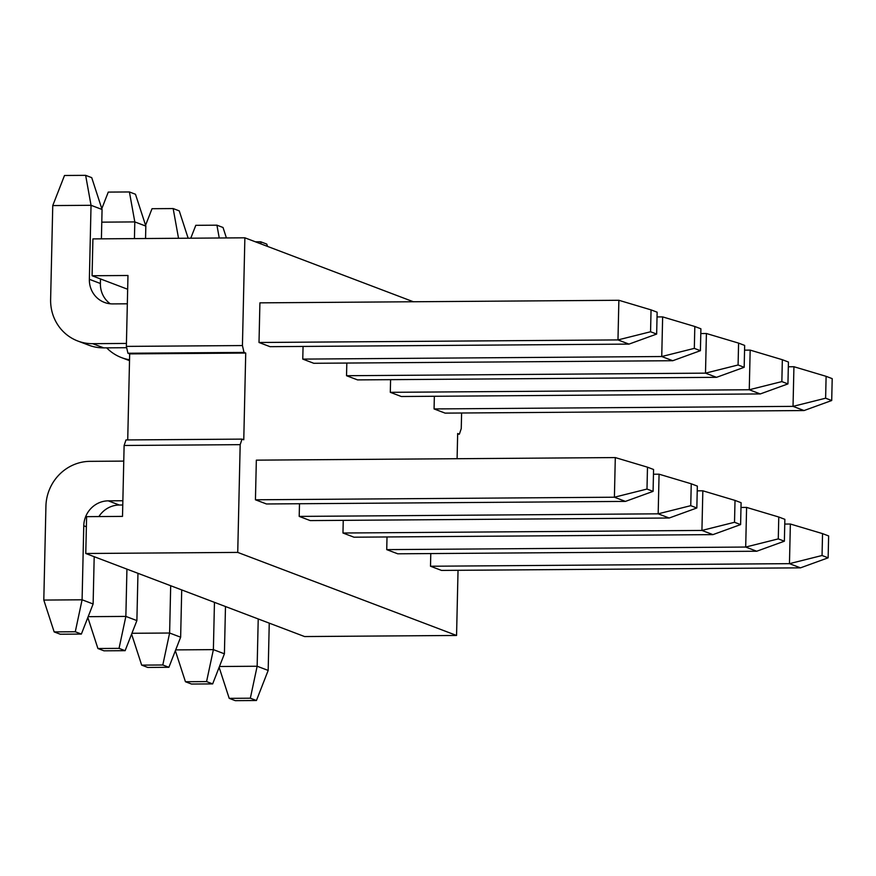 <?xml version="1.0" encoding="UTF-8"?>
<svg xmlns="http://www.w3.org/2000/svg" width="876" height="876" viewBox="0 0 876 876"><rect width="100%" height="100%" fill="white"/><g stroke="black" fill="none" stroke-linecap="round" stroke-linejoin="round"><path stroke-width="1.31" d="M102.065 209.484L91.038 205.302L85.64 175.342L91.728 177.653L102.065 209.484L101.408 238.841M100.488 278.94L100.39 283.495L89.363 279.313A24.911 23.794 110.8 0 0 104.452 302.428A24.911 23.794 110.8 0 0 112.73 303.906L127.327 303.808M110.245 303.797A24.911 23.794 110.8 0 1 100.39 283.495M629.001 344.104L270.038 346.677L259.011 342.494L617.974 339.921L650.561 331.763L651.054 309.885L618.872 300.282L617.974 339.921L629.001 344.104L656.65 334.074L650.561 331.763M126.659 347.706L103.718 347.871A44.84 42.825 110.8 0 1 88.815 345.199L77.789 341.016A44.84 42.825 110.8 0 1 50.622 299.395L52.757 205.575L91.038 205.302L89.363 279.313M126.429 343.436L92.692 343.677A44.84 42.825 110.8 0 1 77.789 341.016M259.011 342.494L259.909 302.855L618.872 300.282M85.64 175.342L64.506 175.485L52.757 205.575M656.65 334.074L657.142 312.195L651.054 309.885M145.832 226.096L134.805 221.913L129.407 191.954L135.484 194.264L145.832 226.096L145.547 238.524M672.768 360.715L313.794 363.288L302.767 359.105L661.741 356.532L694.318 348.374L694.821 326.496L662.639 316.893L661.741 356.532L672.768 360.715L700.406 350.685L694.318 348.374M134.433 238.601L134.805 221.913L101.78 222.154M129.538 359.762A44.84 42.825 110.8 0 1 121.556 357.627A44.84 42.825 110.8 0 1 106.664 347.849M657.033 316.937L662.639 316.893M129.407 191.954L108.263 192.096L101.802 208.663M700.406 350.685L700.909 328.807L694.821 326.496M716.524 377.326L357.561 379.899L346.535 375.716L705.498 373.143L738.085 364.985L738.588 343.107L706.406 333.504L705.498 373.143L716.524 377.326L744.173 367.296L738.085 364.985M700.8 333.548L706.406 333.504M188.143 238.217L179.251 210.875L173.163 208.565L152.03 208.707L145.569 225.274M178.529 238.283L173.163 208.565M744.173 367.296L744.666 345.418L738.588 343.107M760.291 393.937L401.328 396.51L390.302 392.328L749.265 389.754L781.852 381.597L782.345 359.718L750.163 350.115L749.265 389.754L760.291 393.937L787.94 383.907L781.852 381.597M744.567 350.159L750.163 350.115M226.413 237.944L223.019 227.486L216.93 225.176L195.797 225.318L190.771 238.195M219.241 237.987L216.93 225.176M787.94 383.907L788.433 362.029L782.345 359.718M804.058 410.548L445.096 413.122L434.069 408.939L793.032 406.365L825.619 398.208L826.112 376.33L793.93 366.726L793.032 406.365L804.058 410.548L831.707 400.518L825.619 398.208M788.323 366.77L793.93 366.726M267.541 246.408L266.786 244.097L260.698 241.787L255.442 241.82M261.092 243.966L260.698 241.787M831.707 400.518L832.2 378.64L826.112 376.33M123.757 461.105L90.02 461.345A44.84 42.825 -69.2 0 0 45.924 506.24L43.8 600.071L54.148 631.903L60.236 634.213L81.369 634.071L75.281 631.76L54.148 631.903M75.281 631.76L82.092 599.797L43.8 600.071M94.192 556.698L93.119 603.98L82.092 599.797L83.767 525.786L86.374 526.783M122.859 500.743L108.263 500.842A24.911 23.794 -69.2 0 0 83.767 525.786M255.442 499.791L614.404 497.218L615.302 457.579L256.339 460.152L255.442 499.791L266.468 503.974L625.431 501.4L614.404 497.218L646.992 489.06L653.08 491.37L625.431 501.4M108.263 500.842L119.289 505.025L122.76 505.003M119.289 505.025A24.911 23.794 -69.2 0 0 98.889 516.566M93.119 603.98L81.369 634.071M646.992 489.06L647.484 467.182L653.573 469.492L653.08 491.37M647.484 467.182L615.302 457.579M126.932 569.115L125.859 616.408L136.886 620.591L125.126 650.682L119.048 648.371L125.859 616.408L88.158 616.671M299.493 503.733L299.198 516.402L658.172 513.829L659.07 474.19L653.463 474.234M299.198 516.402L310.224 520.585L669.198 518.012L658.172 513.829L690.748 505.671L696.836 507.981L669.198 518.012M136.886 620.591L137.959 573.309M87.83 617.503L97.915 648.514L103.992 650.824L125.126 650.682M119.048 648.371L97.915 648.514M690.748 505.671L691.252 483.793L697.34 486.103L696.836 507.981M691.252 483.793L659.07 474.19M170.689 585.726L169.615 633.019L180.642 637.202L168.893 667.293L162.805 664.983L169.615 633.019L131.926 633.282M343.25 520.344L342.965 533.013L701.928 530.44L702.837 490.801L697.23 490.845M342.965 533.013L353.992 537.196L712.955 534.623L701.928 530.44L734.515 522.282L740.603 524.593L712.955 534.623M180.642 637.202L181.715 589.92M131.597 634.115L141.671 665.125L147.759 667.435L168.893 667.293M162.805 664.983L141.671 665.125M734.515 522.282L735.019 500.404L741.096 502.714L740.603 524.593M735.019 500.404L702.837 490.801M214.456 602.338L213.383 649.631L224.409 653.814L212.66 683.904L206.572 681.594L213.383 649.631L175.693 649.893M387.017 536.955L386.732 549.624L745.695 547.051L746.593 507.412L740.997 507.456M386.732 549.624L397.759 553.807L756.722 551.234L745.695 547.051L778.282 538.893L784.37 541.204L756.722 551.234M224.409 653.814L225.482 606.531M175.364 650.726L185.438 681.736L191.526 684.047L212.66 683.904M206.572 681.594L185.438 681.736M778.282 538.893L778.775 517.015L784.863 519.326L784.37 541.204M778.775 517.015L746.593 507.412M258.223 618.949L257.15 666.242L268.176 670.425L256.427 700.515L250.339 698.205L257.15 666.242L219.449 666.505M430.784 553.566L430.499 566.235L789.462 563.662L790.36 524.023L784.754 524.067M430.499 566.235L441.526 570.418L800.489 567.845L789.462 563.662L822.049 555.504L828.138 557.815L800.489 567.845M268.176 670.425L269.25 623.143M219.131 667.337L229.205 698.347L235.294 700.658L256.427 700.515M250.339 698.205L229.205 698.347M822.049 555.504L822.542 533.626L828.63 535.937L828.138 557.815M822.542 533.626L790.36 524.023M457.097 458.717L457.666 433.51L459.385 434.157L461.247 428.616L461.608 413.001M459.385 434.157L457.655 434.167M413.352 301.749L244.875 237.812L242.433 345.56L126.363 346.392L127.973 275.491L92.079 275.743L127.655 289.255M244.875 237.812L92.911 238.896L92.079 275.743M242.433 345.56L244.01 352.415L127.94 353.247L126.363 346.392M244.01 352.415L245.729 353.061L129.67 353.893L127.94 353.247M127.721 439.927L129.67 353.893M245.729 353.061L243.769 439.763L242.039 439.117L125.98 439.949L124.118 445.479L240.177 444.658L237.735 552.406L85.771 553.501L304.596 636.556L456.56 635.461L458.038 570.298M242.039 439.117L240.177 444.658M85.771 553.501L86.604 516.654L122.509 516.391L124.118 445.479M237.735 552.406L456.56 635.461M434.354 396.27L434.069 408.939M390.587 379.658L390.302 392.328M346.819 363.047L346.535 375.716M303.063 346.436L302.767 359.105M103.718 347.871L92.692 343.677M129.517 360.649L121.556 357.627"/></g></svg>
